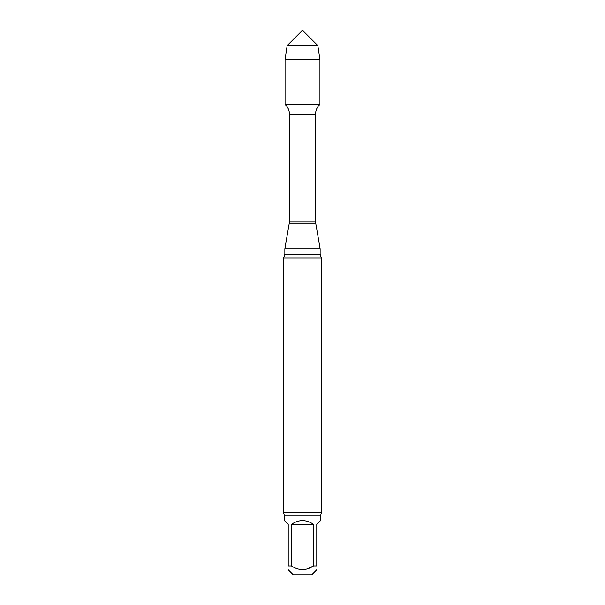 <?xml version="1.0" encoding="UTF-8"?>
<svg xmlns="http://www.w3.org/2000/svg" width="605" height="605" viewBox="0 0 605 605"><rect width="100%" height="100%" fill="white"/><g stroke="black" fill="none" stroke-linecap="round" stroke-linejoin="round"><path stroke-width="0.91" d="M291.444 565.932L288.222 565.932C288.222 570.795 288.222 570.795 288.222 565.932L288.222 524.353L284.441 520.572L284.441 515.952L320.559 515.952L320.559 520.572L316.778 524.353L316.778 565.932L313.556 565.932L313.556 524.353L291.444 524.353L291.444 565.932C298.81 570.795 306.183 570.795 313.556 565.932L306.977 569.025L302.5 569.713M313.556 524.353C306.183 519.362 298.817 519.362 291.444 524.353M316.778 565.932C316.778 570.795 316.778 570.795 316.778 565.932C316.778 570.795 316.778 570.795 316.778 565.932M288.222 569.706L293.259 574.75L311.741 574.75L316.778 569.706M320.559 515.952L321.399 512.7L283.601 512.7L283.601 258.085L284.864 254.168L284.864 248.761L289.477 221.967L289.477 114.337C289.409 110.397 287.942 107.077 285.061 104.378L319.939 104.378L319.939 59.683L285.061 59.683L287.171 45.579L317.829 45.579L319.939 59.683M284.864 248.761L320.136 248.761L315.523 221.967L315.523 114.337C315.591 110.397 317.058 107.077 319.939 104.378L285.061 104.378L285.061 59.683M283.601 258.085L321.399 258.085L320.136 254.168L320.136 248.761M283.601 512.7L284.441 515.952M302.5 45.579L287.171 45.579L285.061 59.683L285.061 104.378L302.5 104.378M289.477 114.337L315.523 114.337M289.477 221.967L315.523 221.967M289.379 223.139L315.621 223.139M284.864 254.168L320.136 254.168M321.399 512.7L321.399 258.085M317.829 45.579L302.5 30.25L287.171 45.579"/></g></svg>
